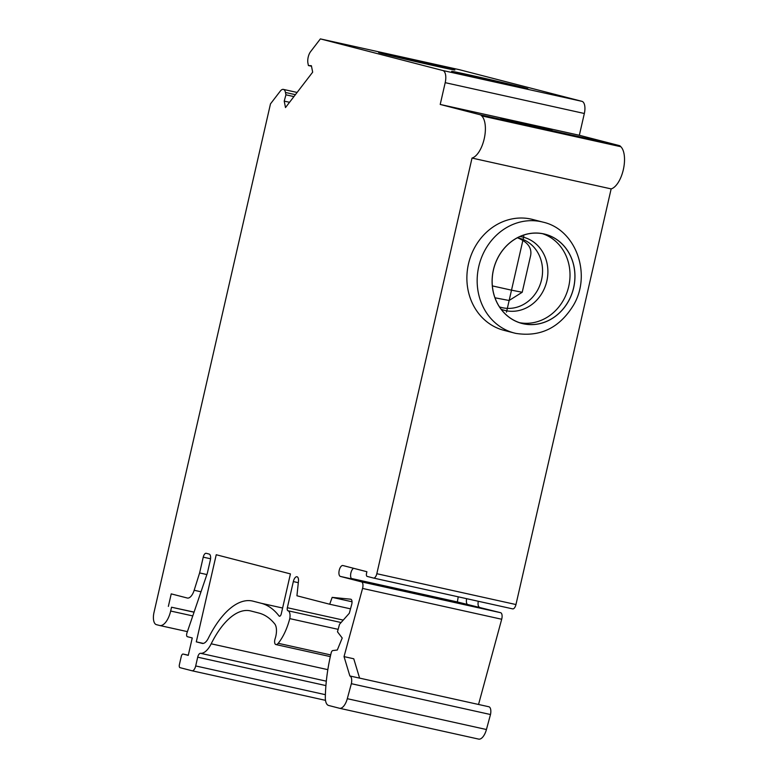 <?xml version="1.0" encoding="UTF-8"?>
<svg xmlns="http://www.w3.org/2000/svg" width="778" height="778" viewBox="0 0 778 778"><rect width="100%" height="100%" fill="white"/><g stroke="black" fill="none" stroke-linecap="round" stroke-linejoin="round"><path stroke-width="1.17" d="M194.033 612.208L171.539 607.219L170.664 611.031A16.766 7.585 -77.5 0 1 159.694 625.502A16.766 7.585 -77.5 0 1 159.578 625.473L156.397 624.646A11.174 5.057 102.5 0 1 153.995 612.49L270.481 103.882L280.274 91.133A8.383 3.793 102.5 0 1 283.357 89.392A8.383 3.793 102.5 0 1 285.468 92.475L285.934 94.819L284.223 101.121L285.497 107.568L312.668 72.169L311.394 65.722L308.409 65.547L307.942 63.203A8.383 3.793 102.5 0 1 310.587 51.649L320.38 38.9L459.506 69.728L581.934 101.335A11.174 5.057 102.5 0 1 584.336 113.491L579.347 135.275L619.259 145.583A11.174 5.057 102.5 0 1 620.815 146.711A22.348 10.114 -77.5 0 1 623.324 169.701A22.348 10.114 -77.5 0 1 611.148 188.898L472.022 158.07L376.824 573.717A5.028 2.276 102.5 0 1 373.537 578.054A5.028 2.276 102.5 0 1 373.498 578.044L367.128 576.401A2.791 1.264 102.5 0 1 366.535 573.367L366.905 571.733L342.913 565.538A5.592 2.529 -77.5 0 0 342.874 565.528A5.592 2.529 -77.5 0 0 339.208 570.391A5.592 2.529 -77.5 0 0 340.414 576.43L361.478 581.866L500.604 612.694L457.299 601.939A22.348 10.114 -77.5 0 0 458.184 596.814M467.87 604.671A5.592 2.529 102.5 0 1 466.654 598.69M517.341 237.805A35.759 31.888 -75.5 0 1 518.401 238.019A35.759 31.888 -75.5 0 1 519.364 238.243A35.759 31.888 -75.5 0 1 523.079 239.478M523.117 239.498A35.759 31.888 -75.5 0 1 541.556 279.769A35.759 31.888 -75.5 0 1 507.353 308.37M507.295 308.36A35.759 31.888 -75.5 0 1 501.479 307.495A35.759 31.888 -75.5 0 1 499.495 306.902M517.351 237.737C528.204 242.143 532.531 248.503 530.343 256.808L522.213 292.265L511.516 290.165M479.549 607.258A5.592 2.529 102.5 0 1 478.324 601.277M509.104 300.493L494.973 297.789M511.467 290.155L492.357 285.905M349.867 675.965L359.601 678.124L353.757 658.771L344.032 656.613L349.867 675.965A7.265 3.287 102.5 0 1 351.355 683.687L347.299 698.693A12.292 5.563 -77.5 0 1 339.509 708.272A12.292 5.563 -77.5 0 1 339.432 708.252L328.617 705.461A12.292 5.563 -77.5 0 1 325.321 697.253A100.576 45.503 -77.5 0 1 331.156 652.937A2.791 1.264 -77.5 0 1 332.77 650.573L337.302 650.019L342.223 638.018L337.477 631.804L339.509 624.306L349.312 613.259L351.695 604.467A4.473 2.023 -77.5 0 0 350.8 599.225A4.473 2.023 -77.5 0 0 350.693 599.206L332.167 597.368L329.697 604.234L296.933 595.773L298.363 582.168A5.592 2.529 -77.5 0 0 296.992 576.751A5.592 2.529 -77.5 0 0 293.335 581.574L287.345 607.715A2.791 1.264 -77.5 0 0 287.948 610.749A7.819 3.54 -77.5 0 1 289.766 618.617L338.148 629.344M171.539 607.219L194.072 612.101M168.359 606.402L171.228 593.877L187.284 598.019A11.174 5.057 -77.5 0 0 187.362 598.039A11.174 5.057 -77.5 0 0 194.169 590.269L199.615 572.939L206.88 574.553M199.615 572.939L203.233 557.155L210.566 558.779M192.078 670.782L325.505 700.346L192.04 670.772A5.592 2.529 -77.5 0 0 192.04 670.772L180 667.66A2.791 1.264 102.5 0 1 179.397 664.626L181.274 656.457A2.791 1.264 102.5 0 1 183.102 654.045L188.257 655.377L192.254 637.95L187.352 636.686A2.791 1.264 -77.5 0 1 186.924 633.049L207.337 573.221L210.332 560.141A5.592 2.529 -77.5 0 0 209.126 554.062L206.189 553.304A4.473 2.023 -77.5 0 0 206.16 553.294A4.473 2.023 -77.5 0 0 203.233 557.155M183.102 654.045A2.791 1.264 102.5 0 1 183.122 654.055L188.295 655.202L183.102 654.045M192.04 670.772A5.592 2.529 -77.5 0 0 195.696 665.949L197.7 657.177A4.473 2.023 -77.5 0 1 200.529 653.306A22.348 10.114 -77.5 0 0 211.188 643.805A78.218 35.389 -77.5 0 1 250.273 610.847A78.218 35.389 -77.5 0 1 250.817 610.973L258.957 613.074A121.465 54.946 -77.5 0 1 274.77 623.956A12.292 5.563 -77.5 0 1 275.111 638.748A4.473 2.023 -77.5 0 0 275.811 644.534A6.701 3.034 -77.5 0 0 275.859 644.544A6.701 3.034 -77.5 0 0 278.213 643.299A40.232 18.195 -77.5 0 0 289.766 618.617M196.289 641.85L216.235 554.743L290.427 573.901L281.276 613.832A2.791 1.264 102.5 0 1 279.448 616.244A2.791 1.264 102.5 0 1 279.049 615.972A131.521 59.498 -77.5 0 0 261.204 603.271L253.064 601.17A88.274 39.941 -77.5 0 0 252.451 601.024A88.274 39.941 -77.5 0 0 208.339 638.223A12.292 5.563 -77.5 0 1 202.475 643.455L196.289 641.85L203.301 643.406M340.414 576.43L352.094 579.017A5.592 2.529 102.5 0 1 350.693 573.999A5.592 2.529 102.5 0 1 353.572 568.29M350.518 608.843L329.697 604.234M352.026 601.773L332.167 597.368M351.355 683.687L490.49 714.525L486.435 729.521A12.292 5.563 102.5 0 1 478.645 739.1A12.292 5.563 102.5 0 1 478.558 739.081L339.597 708.291M359.592 678.115L488.847 706.755A7.265 3.287 102.5 0 1 490.49 714.525L351.364 683.697M500.604 612.694A5.592 2.529 102.5 0 1 501.693 619.249L478.538 704.469M361.478 581.866A5.592 2.529 102.5 0 1 362.558 588.421L344.032 656.613M472.022 158.07A22.348 10.114 -77.5 0 0 484.198 138.873A22.348 10.114 -77.5 0 0 481.679 115.883A11.174 5.057 102.5 0 0 480.123 114.745L619.259 145.583M320.38 38.9L442.799 70.506A11.174 5.057 102.5 0 1 445.201 82.663L440.212 104.447L480.123 114.745M611.148 188.898L515.96 604.545A5.028 2.276 102.5 0 1 512.663 608.882A5.028 2.276 102.5 0 1 512.634 608.873L373.537 578.054M457.299 601.939L351.316 578.453M504.037 330.368A57.271 51.066 -75.5 0 1 468.91 262.147A57.271 51.066 -75.5 0 1 532.667 219.464L542.956 222.119A57.271 51.066 -75.5 0 0 479.19 264.802A57.271 51.066 -75.5 0 0 514.326 333.023L504.037 330.368M472.606 75.66A39.114 0.545 12.9 0 0 451.619 71.352A39.114 0.545 12.9 0 0 506.886 84.51A39.114 0.545 12.9 0 0 527.863 88.809A39.114 0.545 12.9 0 0 472.606 75.66M399.639 56.813A39.114 0.545 12.9 0 0 378.653 52.515A39.114 0.545 12.9 0 0 433.92 65.673A39.114 0.545 12.9 0 0 454.906 69.971A39.114 0.545 12.9 0 0 399.639 56.813M293.928 96.589L285.934 94.819M289.542 102.297L284.223 101.121M311.501 66.227L308.409 65.547M506.731 310.83A37.772 33.678 -75.5 0 1 505.515 310.587A37.772 33.678 -75.5 0 1 501.168 309.274M519.947 236.531A37.772 33.678 -75.5 0 1 523.584 237.261M523.633 237.271A37.772 33.678 -75.5 0 1 546.837 281.062A37.772 33.678 -75.5 0 1 506.779 310.84M542.577 233.711A46.038 41.049 -75.5 0 1 568.387 287.831A46.038 41.049 -75.5 0 1 519.597 322.695M523.847 236.123L506.488 312.143L523.847 236.123M523.254 323.706A46.038 41.049 -75.5 0 1 522.028 323.415A46.038 41.049 -75.5 0 1 493.787 268.575A46.038 41.049 -75.5 0 1 545.047 234.256A46.038 41.049 -75.5 0 1 573.454 288.405A46.038 41.049 -75.5 0 1 523.254 323.706M620.815 146.711L481.679 115.883M579.347 135.275L440.212 104.447M514.822 121.164L500.74 118.275L508.18 120.24L551.933 129.994L514.822 121.164M500.954 606.286L512.634 608.873M385.178 580.631L373.566 578.064M159.811 625.522L187.41 631.639L159.694 625.502M170.664 611.031L192.769 615.923M194.169 590.269L201.006 591.786M325.389 694.686L195.696 665.949M325.914 685.593L197.7 657.177M326.322 681.178L200.529 653.306M327.83 669.654L211.188 643.805M275.859 644.544L330.31 656.613L275.898 644.554M330.689 654.92L278.213 643.299M341.085 622.526L287.948 610.749M343.244 620.105L287.345 607.715M298.314 582.683L293.335 581.574M279.049 615.972L279.924 616.166M261.204 603.271L282.609 608.017M253.064 601.17L252.451 601.024M486.435 729.521L347.299 698.693M362.558 588.421L501.693 619.249M515.96 604.545L376.824 573.717M515.853 333.392A57.271 51.066 -75.5 0 1 514.326 333.023L515.931 333.402C540.418 337.185 559.606 327.781 573.483 305.19C591.912 274.342 576.041 229.432 542.956 222.119M581.934 101.335L442.799 70.506M295.397 94.673L285.468 92.475M523.244 323.765A46.096 41.098 -75.5 0 1 503.92 248.668A46.096 41.098 -75.5 0 1 573.435 264.073A46.096 41.098 -75.5 0 1 523.244 323.765M584.336 113.491L445.201 82.663M509.162 300.454L522.213 292.265M478.645 739.1L339.509 708.272M297.108 92.446L283.357 89.392"/></g></svg>
